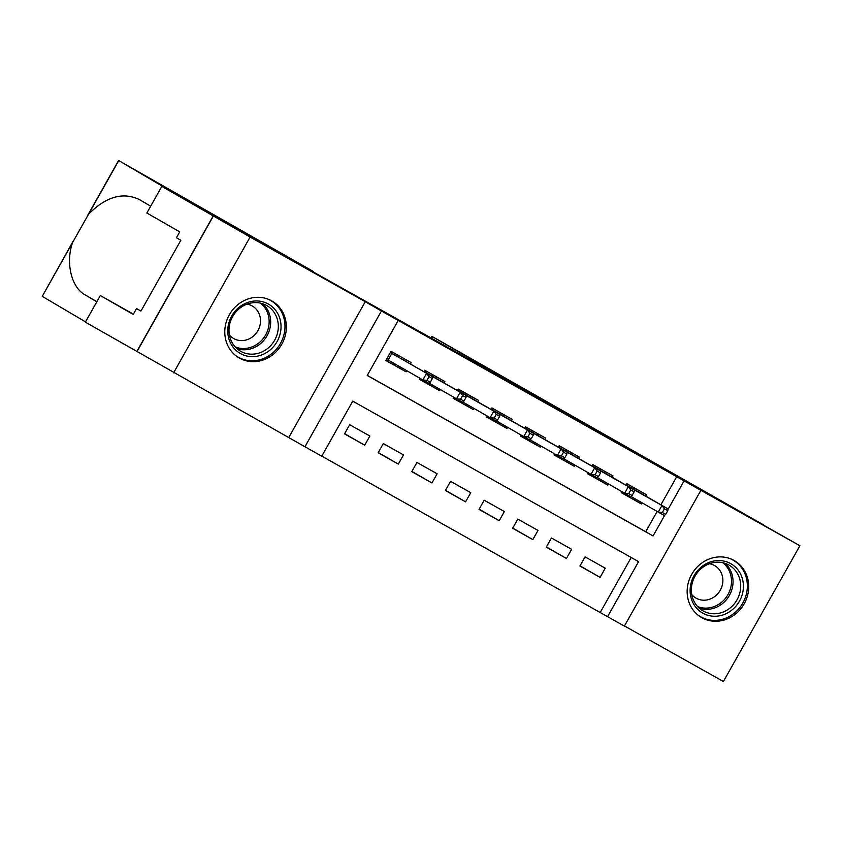<?xml version="1.0" encoding="UTF-8"?>
<svg xmlns="http://www.w3.org/2000/svg" width="842" height="842" viewBox="0 0 842 842"><rect width="100%" height="100%" fill="white"/><g stroke="black" fill="none" stroke-linecap="round" stroke-linejoin="round"><path stroke-width="1.26" d="M239.444 358.103A32.849 30.08 119.9 0 0 281.723 344.336A32.849 30.08 119.9 0 0 271.924 300.994A32.849 30.08 119.9 0 0 271.692 300.868A32.849 30.08 119.9 0 0 229.413 314.634A32.849 30.08 119.9 0 0 239.212 357.976A32.849 30.08 119.9 0 0 239.444 358.103M701.807 617.702A32.849 30.08 119.9 0 0 744.096 603.935A32.849 30.08 119.9 0 0 734.287 560.593A32.849 30.08 119.9 0 0 734.066 560.456A32.849 30.08 119.9 0 0 691.777 574.233A32.849 30.08 119.9 0 0 701.586 617.575A32.849 30.08 119.9 0 0 701.807 617.702M660.896 504.79L676.726 476.698L700.881 490.349L624.385 626.111L607.566 616.67L638.583 561.635L352.756 401.15L321.739 456.196L304.93 446.755L381.426 310.993L398.234 320.434L367.228 375.469L653.055 535.954L664.801 515.104M161.843 186.398L213.226 215.899L309.572 269.987L258.178 240.486L313.329 271.45L118.596 160.496L179.093 196.007L161.843 186.398L146.855 213.005L179.735 231.876L176.431 237.749L180.841 240.275L140.93 311.098L136.53 308.561L133.225 314.434L100.335 295.553L85.347 322.16L304.93 446.755M624.469 625.953L723.404 681.504L799.9 545.742L700.881 490.349M321.781 456.122L607.566 616.67M136.899 351.745L213.394 215.994L250.106 237.055L173.61 372.817M213.394 215.994L631.279 450.165L799.9 545.742M410.454 363.997L411.212 362.639L391.035 351.314L385.868 360.492L406.044 371.817L406.697 370.659M444.081 382.878L444.839 381.521L424.663 370.196L423.831 371.68M477.709 401.75L478.466 400.403L458.29 389.078L457.459 390.551M511.336 420.632L512.094 419.284L491.917 407.96L491.086 409.433M544.963 439.513L545.721 438.166L525.545 426.831L524.713 428.315M578.591 458.395L579.349 457.048L559.172 445.713L558.341 447.197M612.218 477.277L612.976 475.919L592.8 464.595L591.968 466.079M580.012 565.845L600.083 577.359L579.906 566.034L585.074 556.857L605.251 568.192L600.083 577.359M546.384 546.963L566.456 558.478L546.279 547.153L551.447 537.975L571.623 549.31L566.456 558.478M512.767 528.081L532.828 539.596L512.652 528.271L517.819 519.104L537.996 530.428L532.828 539.596M479.14 509.2L499.201 520.724L479.024 509.389L484.192 500.222L504.369 511.547L499.201 520.724M445.513 490.318L465.573 501.843L445.397 490.518L450.575 481.34L470.741 492.665L465.573 501.843M411.885 471.446L431.946 482.961L411.78 471.636L416.948 462.458L437.124 473.783L431.946 482.961M378.258 452.564L398.329 464.079L378.153 452.754L383.32 443.576L403.497 454.912L398.329 464.079M600.23 612.46L631.205 557.488M369.87 436.03L349.693 424.705L344.525 433.872L364.702 445.197L369.87 436.03M676.726 476.698L398.234 320.434M367.27 375.395L645.709 531.734L657.139 511.452M645.846 496.159L646.603 494.801L626.427 483.476L625.595 484.95M642.088 502.821L641.436 503.979L621.259 492.644L621.838 491.612M608.461 483.94L607.808 485.097L587.632 473.772L588.211 472.741M574.833 465.058L574.181 466.215L554.004 454.89L554.583 453.859M541.206 446.176L540.553 447.334L520.377 436.009L520.956 434.977M507.579 427.294L506.926 428.452L486.75 417.127L487.329 416.095M473.951 408.412L473.299 409.58L453.122 398.245L453.712 397.213M440.324 389.541L439.671 390.699L419.495 379.374L420.084 378.332M288.774 437.482L365.27 301.72L250.106 237.055M365.27 301.72L381.426 310.993M667.948 509.526L684.062 480.908M645.709 531.734L653.055 535.954M633.742 499.559L641.436 503.979M344.631 433.683L364.702 445.197M600.114 480.677L607.808 485.097M566.487 461.805L574.181 466.215M532.86 442.924L540.553 447.334M499.232 424.042L506.926 428.452M465.605 405.16L473.299 409.58M431.978 386.278L439.671 390.699M394.824 363.839L394.14 365.06L406.044 371.817M630.069 496.264L629.532 497.222L633.731 499.58L634.394 498.401M638.152 491.739L638.867 490.465M665.706 514.367L667.769 510.705L664.412 508.81L662.338 512.483L665.706 514.367L664.317 515.493L658.265 512.104L661.98 505.495L668.032 508.894L633.31 488.96L634.636 488.086L633.973 489.339M621.291 492.591L629.532 497.222L629.574 495.991M664.412 508.81L661.98 505.495L627.111 485.823M662.338 512.483L658.265 512.104L630.942 496.412M633.31 488.96L627.258 485.56L626.385 483.55M667.769 510.705L668.032 508.894M621.364 492.465L622.943 492.254M717.5 560.583A28.428 26.028 -60.1 0 1 743.402 587.063A28.428 26.028 -60.1 0 1 716.026 616.228A28.428 26.028 -60.1 0 1 690.124 589.758A28.428 26.028 -60.1 0 1 717.5 560.583M715.342 613.744A26.323 24.102 119.9 0 0 739.644 593.557A26.323 24.102 119.9 0 0 729.13 565.161A26.323 24.102 119.9 0 0 716.71 562.224A26.323 24.102 119.9 0 0 692.419 582.411A26.323 24.102 119.9 0 0 702.923 610.818A26.323 24.102 119.9 0 0 715.342 613.744M691.766 594.568A18.745 17.156 119.9 0 0 695.976 598.083A18.745 17.156 119.9 0 0 704.828 600.178A18.745 17.156 119.9 0 0 722.12 585.8A18.745 17.156 119.9 0 0 714.637 565.582A18.745 17.156 119.9 0 0 709.469 563.719M697.513 614.723A32.638 29.891 119.9 0 0 700.512 616.712A32.638 29.891 119.9 0 0 715.921 620.354A32.638 29.891 119.9 0 0 746.044 595.315A32.638 29.891 119.9 0 0 733.014 560.098A32.638 29.891 119.9 0 0 729.782 558.52M255.137 300.983A28.428 26.028 -60.1 0 1 281.028 327.464A28.428 26.028 -60.1 0 1 253.653 356.629A28.428 26.028 -60.1 0 1 227.761 330.159A28.428 26.028 -60.1 0 1 255.137 300.983M252.979 354.145A26.323 24.102 119.9 0 0 277.271 333.958A26.323 24.102 119.9 0 0 266.767 305.562A26.323 24.102 119.9 0 0 254.347 302.625A26.323 24.102 119.9 0 0 230.045 322.812A26.323 24.102 119.9 0 0 240.559 351.219A26.323 24.102 119.9 0 0 252.979 354.145M229.392 334.969A18.745 17.156 119.9 0 0 233.613 338.495A18.745 17.156 119.9 0 0 242.454 340.578A18.745 17.156 119.9 0 0 259.757 326.201A18.745 17.156 119.9 0 0 252.274 305.983A18.745 17.156 119.9 0 0 247.106 304.12M235.15 355.124A32.638 29.891 119.9 0 0 238.149 357.113A32.638 29.891 119.9 0 0 253.547 360.755A32.638 29.891 119.9 0 0 283.68 335.716A32.638 29.891 119.9 0 0 270.64 300.499A32.638 29.891 119.9 0 0 267.409 298.921M560.404 410.37L432.746 336.895L431.978 338.273M431.051 337.747L431.83 336.358L438.429 340.031L763.357 524.766L560.488 410.222M431.83 336.358L432.746 336.895M150.676 206.206L139.351 199.522M139.646 199.691C123.027 191.692 105.987 196.554 88.505 214.278L72.507 242.664C65.35 263.378 71.623 288.217 85.789 295.279L96.819 301.794M72.507 242.664L42.258 296.352L85.505 321.876M213.226 215.899L136.73 351.651M133.394 314.119L100.335 295.553M42.258 296.352L73.359 240.78M140.961 311.056L136.53 308.561M596.441 477.393L595.904 478.34L600.104 480.698L600.767 479.519M604.524 472.857L605.24 471.583M632.079 495.496L634.142 491.823L630.784 489.939L628.711 493.601L632.079 495.496L630.69 496.622L624.638 493.223L628.353 486.613L634.405 490.012L599.683 470.078L601.009 469.204L600.346 470.457M587.663 473.709L595.904 478.34L595.947 477.109M630.784 489.939L628.353 486.613L593.484 466.942M628.711 493.601L624.638 493.223L597.315 477.54M599.683 470.078L593.631 466.689L592.757 464.668M634.142 491.823L634.405 490.012M587.737 473.583L589.316 473.372M562.814 458.511L562.277 459.458L566.477 461.816L567.14 460.637M570.897 453.975L571.613 452.701M567.413 450.344L566.719 451.575M554.036 454.827L562.277 459.458L562.319 458.237M598.452 476.614L600.514 472.941L597.157 471.057L595.083 474.72L598.452 476.614L597.062 477.74L591.01 474.341L594.726 467.731L559.856 448.07M595.083 474.72L591.01 474.341L563.687 458.658M597.157 471.057L594.726 467.731L600.778 471.131L560.004 447.807L559.13 445.786M600.514 472.941L600.778 471.131M554.11 454.701L555.688 454.491M566.056 451.207L567.382 450.323M529.186 439.629L528.65 440.577L532.849 442.934L533.512 441.766M537.27 435.103L537.985 433.819M533.786 431.462L533.091 432.704M520.409 435.956L528.65 440.577L528.692 439.356M564.824 457.732L566.887 454.059L563.53 452.175L561.467 455.848L564.824 457.732L563.435 458.858L557.383 455.459L561.098 448.86L526.229 429.188M561.467 455.848L557.383 455.459L530.06 439.777M563.53 452.175L561.098 448.86L567.161 452.249L526.376 428.925L525.503 426.905M566.887 454.059L567.161 452.249M520.482 435.83L522.061 435.609M532.428 432.325L533.754 431.441M495.559 420.747L495.022 421.695L499.222 424.052L499.885 422.884M503.642 416.222L504.358 414.938M531.197 438.85L533.27 435.177L529.902 433.293L527.839 436.966L531.197 438.85L529.807 439.977L523.756 436.577L527.471 429.978L533.533 433.377L498.801 413.443L500.127 412.569L499.464 413.822M486.781 417.074L495.022 421.695L495.064 420.474M529.902 433.293L527.471 429.978L492.602 410.307M527.839 436.966L523.756 436.577L496.433 420.895M498.801 413.443L492.749 410.043L491.886 408.023M533.27 435.177L533.533 433.377M486.855 416.948L488.434 416.727M461.932 401.866L461.395 402.813L465.594 405.181L466.257 404.002M470.015 397.34L470.741 396.066M497.569 419.969L499.643 416.306L496.275 414.411L494.212 418.085L497.569 419.969L496.18 421.095L490.128 417.695L493.854 411.096L499.906 414.496L465.173 394.561L466.5 393.688L465.837 394.94M453.154 398.192L461.395 402.813L461.437 401.592M496.275 414.411L493.854 411.096L458.974 391.425M494.212 418.085L490.128 417.695L462.805 402.013M465.173 394.561L459.122 391.162L458.258 389.141M499.643 416.306L499.906 414.496M453.228 398.066L454.806 397.845M428.304 382.994L427.768 383.941L431.978 386.299L432.641 385.12M436.388 378.458L437.114 377.184M432.904 374.827L432.209 376.058M419.526 379.31L427.768 383.941L427.81 382.71M463.942 401.087L466.015 397.424L462.647 395.529L460.585 399.203L463.942 401.087L462.553 402.223L456.501 398.824L460.227 392.214L425.347 372.543M460.585 399.203L456.501 398.824L429.178 383.142M462.647 395.529L460.227 392.214L466.279 395.614L425.494 372.28L424.631 370.269M466.015 397.424L466.279 395.614M419.6 379.184L421.179 378.974M431.557 375.679L432.872 374.806M398.35 367.417L399.013 366.238M402.76 359.576L403.486 358.303M399.276 355.945L398.582 357.176M385.899 360.429L394.14 365.06L394.203 363.481M429.02 376.658L426.957 380.321L430.315 382.215L432.388 378.542L429.02 376.658L426.599 373.332L391.877 353.408L388.151 360.008L422.873 379.942L426.599 373.332L432.651 376.732L391.877 353.408L391.004 351.388M430.315 382.215L428.925 383.342L422.873 379.942L426.957 380.321M432.388 378.542L432.651 376.732M385.973 360.302L388.151 360.008M397.929 356.808L399.245 355.924M725.088 563.351A26.323 24.102 -60.1 0 1 731.235 591.452A26.323 24.102 -60.1 0 1 707.701 609.355A26.323 24.102 -60.1 0 1 699.323 608.229M697.576 606.524A25.46 23.313 119.9 0 0 706.996 608.092A25.46 23.313 119.9 0 0 730.014 590.063A25.46 23.313 119.9 0 0 722.731 562.709M262.715 303.752A26.323 24.102 -60.1 0 1 268.872 331.853A26.323 24.102 -60.1 0 1 245.327 349.756A26.323 24.102 -60.1 0 1 236.949 348.641M235.213 346.925A25.46 23.313 119.9 0 0 244.622 348.493A25.46 23.313 119.9 0 0 267.651 330.474A25.46 23.313 119.9 0 0 260.367 303.109M118.754 160.59L88.505 214.278M85.789 295.279L96.893 301.657M700.512 616.712L698.734 615.691M733.014 560.098L731.235 559.077M238.149 357.113L236.37 356.103M270.64 300.499L268.872 299.478M118.596 160.496L87.347 215.952"/></g></svg>

